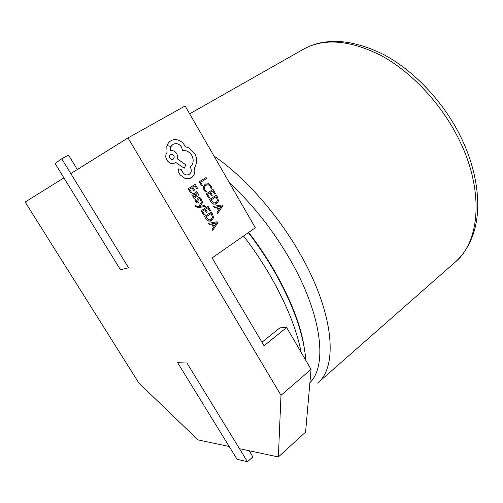 <?xml version="1.0" encoding="UTF-8"?>
<svg xmlns="http://www.w3.org/2000/svg" width="503" height="503" viewBox="0 0 503 503"><rect width="100%" height="100%" fill="white"/><g stroke="black" fill="none" stroke-linecap="round" stroke-linejoin="round"><path stroke-width="0.75" d="M247.463 461.729L186.921 362.977L177.66 362.726L237.064 459.264L247.463 461.729L252.877 456.894L249.123 450.745M61.724 158.772L55.028 163.444L120.443 269.746L128.548 267.766L61.724 158.772L68.49 155.069L77.311 169.511M195.981 205.4L195.208 205.897L195.516 206.582L198.289 207.582L205.45 206.463L204.853 205.438L199.779 206.437L202.929 202.156L202.281 201.049L198.654 206.45L197.509 206.595L196.214 206.029L195.981 205.4L195.195 205.903L195.504 206.588L198.276 207.588L205.45 206.463M193.41 197.541L193.995 198.534L197.195 196.491C198.44 195.692 198.666 194.611 197.868 193.246L196.264 191.586L195.409 192.127L197.101 193.611L196.572 195.522L195.384 193.969L192.643 193.121L191.869 194.277L192.253 195.843L194.164 197.025L193.41 197.541L193.995 198.534M193.014 192.932L191.882 194.277L192.265 195.843L194.189 197.044L193.422 197.534M188.229 188.713L190.75 193.007L191.555 192.498L189.644 189.241L191.989 187.764L193.649 190.618L194.46 190.109L192.787 187.261L195.013 185.865L196.792 188.939L197.604 188.43L195.208 184.331L188.229 188.713L190.75 193.007M205.985 183.79L205.174 184.211L203.294 186.789L203.948 190.103L205.608 192.039L206.463 191.492L204.822 189.75L204.356 187.261L205.853 185.249L208.38 184.777L210.367 186.45L211.04 188.562L211.964 187.971L211.159 185.934L208.481 183.677L205.161 184.217L203.281 186.795L203.935 190.109L205.62 192.033M206.526 184.897L208.361 184.783L210.38 186.45L211.053 188.556M278.373 456.963L305.585 432.09L311.068 369.391L280.988 395.314L278.373 456.963L239.472 448.689M311.068 369.391L286.66 327.516L264.037 345.756L212.115 257.926L255.329 227.758L185.129 105.97L128.007 137.91L280.988 395.314M206.098 177.496L199.257 181.79L201.697 185.972L202.476 185.475L200.634 182.325L206.689 178.515L206.098 177.496L199.245 181.797L201.697 185.972M214.618 193.982L215.391 193.485L213.046 189.442L206.249 193.8L208.72 198.037L209.506 197.534L207.632 194.315L209.914 192.844L211.543 195.661L212.329 195.158L210.694 192.347L212.857 190.958L214.618 193.982L212.844 190.964M216.359 195.145L209.6 199.521L210.864 201.684L213.586 204.117L216.793 203.652L218.484 200.911L217.654 197.377L216.359 195.145L209.588 199.528L210.851 201.69L213.574 204.117L215.831 204.13M213.586 206.349L214.24 207.469L216.523 207.01L218.421 210.267L217.044 212.285L217.686 213.404L222.659 205.991L222.037 204.916L213.586 206.349L214.228 207.475L216.51 207.016L218.409 210.273L217.032 212.285L217.698 213.398M198.685 197.434L197.786 198.358L198.019 201.326L197.547 201.961M199.207 198.49L200.376 199.207L200.867 200.873L201.716 200.332L201.15 198.848L199.842 197.534L198.415 197.572L197.798 198.358L197.849 200.005M197.861 199.999L198.031 201.319L197.604 201.936L196.352 201.137L195.868 199.194L194.963 199.773L195.573 201.502L196.937 202.904L198.075 203.005M209.613 210.82L210.392 210.304L208.028 206.255L201.156 210.738L203.652 214.988L204.444 214.467L202.552 211.241L204.866 209.726L206.519 212.549L207.299 212.033L205.652 209.217L207.833 207.783L209.613 210.82L207.827 207.789M204.853 209.732L206.5 212.549M211.367 211.97L204.539 216.472L205.809 218.642L208.563 221.062L211.801 220.553L213.511 217.768L212.675 214.209L211.367 211.97L204.526 216.479L205.796 218.642L208.55 221.062L210.675 221.1M208.556 223.319L209.217 224.439L211.524 223.948L213.435 227.211L212.046 229.261L212.694 230.387L217.724 222.842L217.095 221.766L208.556 223.319L209.204 224.445L211.511 223.954L213.423 227.218L212.033 229.267L212.694 230.387M178.829 168.782L178.081 171.485L180.061 174.862L185.368 178.672L190.354 178.351M173.328 144.235C176.547 142.934 179.275 143.896 181.526 147.127L182.551 150.604C186.292 150.133 189.361 151.73 191.756 155.396C194.02 160.048 193.504 163.947 190.222 167.097L190.486 167.549C191.832 170.379 191.41 172.648 189.21 174.359L188.707 174.623M171.121 140.651L170.938 140.758C168.857 142.003 167.486 143.889 166.814 146.411L167.071 152.478C165.443 154.698 165.361 157.213 166.82 160.023C169.09 163.236 171.825 164.192 175.031 162.897L175.799 162.444L184.199 168.216L185.821 164.833L177.836 159.288L177.031 153.962C175.34 151.422 173.17 150.278 170.523 150.523C170.184 147.819 171.064 145.751 173.164 144.33L173.271 144.267C176.509 142.909 179.263 143.858 181.539 147.115L182.564 150.598C186.305 150.127 189.373 151.724 191.769 155.389C194.032 160.042 193.517 163.94 190.235 167.09L190.499 167.543C191.844 170.372 191.423 172.642 189.222 174.352L188.895 174.535C186.638 175.459 184.651 174.824 182.935 172.636L181.275 169.693L178.779 168.807L178.093 171.479L180.074 174.855L185.381 178.666L191.335 177.842C194.353 175.572 195.416 172.372 194.516 168.235L196.616 162.802C196.975 159.57 196.327 156.483 194.686 153.553L188.801 147.882L185.167 146.669L184.5 145.292C182.998 142.777 180.923 141.054 178.263 140.111C175.71 139.293 173.309 139.482 171.058 140.683L170.926 140.765C168.845 142.009 167.474 143.896 166.801 146.417L167.059 152.484C165.43 154.704 165.349 157.219 166.807 160.029C169.027 163.186 171.712 164.167 174.874 162.978M229.217 446.513L197.949 439.867L138.79 382.909L25.15 202.036L63.906 177.873M70.804 173.573L128.007 137.91M261.956 342.241L279.92 327.843L286.66 327.516M209.914 192.844L211.556 195.654M213.046 189.442L206.249 193.8M206.261 193.793L208.732 198.037M216.171 196.654L210.964 200.037L213.7 203.049L216.145 202.602L217.541 200.508L216.171 196.654M215.315 203.017L216.133 202.608L217.529 200.515L216.158 196.66M217.466 206.827L218.994 209.455L221.49 206.004L217.466 206.827M218.994 209.443L221.465 205.985M221.163 206.104L217.472 206.834M191.989 187.764L193.661 190.612M195.013 185.865L196.805 188.933M195.208 184.331L188.241 188.707M196.264 191.586L195.422 192.121L197.113 193.605L196.572 195.522M195.089 196.422L195.9 195.95L194.095 193.951L193.322 194.083L192.913 194.743L193.133 195.642L194.171 196.466L195.912 195.944L194.108 193.944L193.529 193.976M195.868 199.194L194.963 199.773L195.585 201.496L196.95 202.898L198.188 202.961L199.018 201.986L198.76 199.056L199.735 198.547M199.748 198.54L200.879 200.873M202.281 201.049L198.666 206.444M208.028 206.255L201.156 210.738L203.665 214.982M211.178 213.498L205.916 216.975L208.676 219.981L211.147 219.503L212.562 217.371L211.178 213.498L212.543 217.378L210.493 219.861M212.48 223.753L214.02 226.381L216.541 222.873L212.48 223.753L216.114 223.005M214.014 226.375L216.529 222.879M175.799 162.444L184.211 168.209M169.851 158.149C170.756 159.413 171.831 159.784 173.063 159.262C174.264 158.414 174.516 157.257 173.812 155.792C172.944 154.534 171.875 154.163 170.592 154.679C169.398 155.534 169.146 156.691 169.851 158.149M173.007 159.294L173.051 159.269C174.252 158.42 174.503 157.263 173.799 155.798C172.95 154.559 171.894 154.182 170.624 154.66M309.905 382.708C327.541 365.882 322.19 315.085 290.068 259.51C272.915 229.953 252.713 204.407 229.462 182.885M171.095 146.549L167.071 145.543M303.441 49.231C325.101 37.379 351.559 39.001 382.808 54.098C412.636 69.684 441.691 99.726 459.277 133.873C476.913 168.354 481.943 204.664 474.235 231.034C470.255 244.062 463.879 254.455 455.102 262.208C480.547 241.427 484.685 188.392 457.233 136.017C439.446 101.581 410.146 71.074 380.507 55.211C349.51 39.926 323.819 37.932 303.441 49.231L189.656 113.823M213.951 155.974C244.263 176.635 277.706 214.228 300.071 253.808C334.275 313.294 338.154 367.045 317.632 383.091L455.102 262.208M248.495 232.531C258.07 244.999 266.716 257.888 274.424 271.211C290.483 299.461 300.41 324.875 304.202 347.447M301.178 352.427C296.745 329.654 286.484 304.189 270.413 276.034C262.415 262.258 253.468 248.903 243.571 235.964M248.331 232.644C258.008 245.225 266.728 258.259 274.5 271.733C293.375 305.12 303.825 334.684 305.837 360.418M304.126 346.982C300.819 325.334 290.891 299.882 274.336 270.627C266.703 257.479 258.146 244.741 248.671 232.405"/></g></svg>
